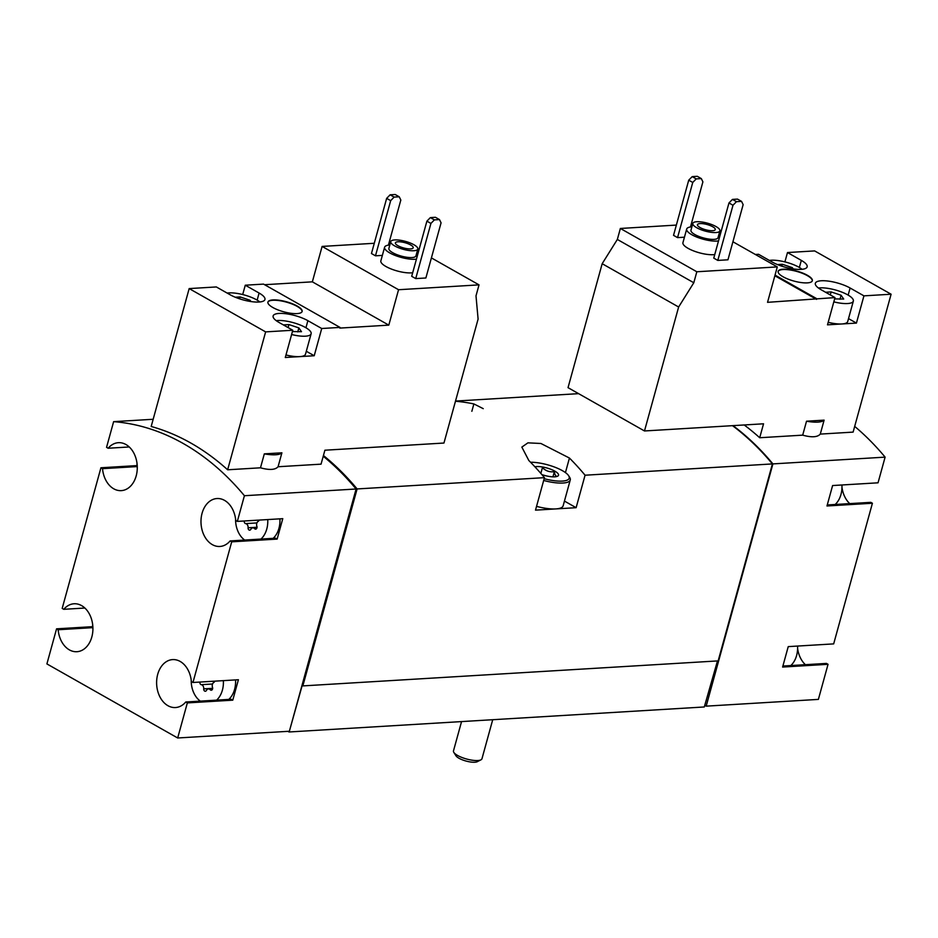 <?xml version="1.0" encoding="UTF-8"?>
<svg xmlns="http://www.w3.org/2000/svg" width="938" height="938" viewBox="0 0 938 938"><rect width="100%" height="100%" fill="white"/><g stroke="black" fill="none" stroke-linecap="round" stroke-linejoin="round"><path stroke-width="1.41" d="M790.804 665.558A22.172 16.075 -93.4 0 0 796.596 655.533A22.172 16.075 -93.4 0 0 797.558 646.059M835.172 504.492A22.172 16.075 -93.4 0 0 840.964 494.467A22.172 16.075 -93.4 0 0 841.925 484.993M714.756 254.55A18.467 5.417 -164.6 0 1 694.202 251.138A18.467 5.417 -164.6 0 1 682.934 242.661L686.686 229.048A18.467 5.417 -164.6 0 1 691.892 226.832M717.793 260.412L727.947 259.803L743.142 204.636L741.548 201.377L737.514 199.102L732.449 199.407L728.967 202.96L713.771 258.126L717.793 260.412L732.988 205.246L728.967 202.96M692.643 224.1L691.236 224.194M676.357 225.085L620.37 228.462L617.345 239.448L602.173 263.707L568.029 387.664L644.488 430.964L763.544 423.8L759.698 437.741L802.694 435.15C811.628 437.612 817.49 437.26 820.281 434.095L853.111 432.113L891.1 294.215L863.933 295.857L856.429 323.094L848.527 318.615M828.195 322.309A20.319 5.956 15.4 0 0 841.961 323.962L827.492 324.841L834.996 297.592L767.542 302.329L777.297 266.908L696.828 271.762L620.37 228.462M777.297 266.908L732.918 241.769M720.255 234.606L719.059 233.925M690.474 226.973L702.902 181.843L701.307 178.583L696.231 178.9L692.748 182.453L677.553 237.619L684.435 237.208M677.553 237.619L673.531 235.344L688.726 180.178L692.209 176.614L696.231 178.9M772.912 463.9L885.109 457.134L878.038 482.812L832.604 485.544L826.976 505.981L872.41 503.249L833.671 643.89L788.237 646.622L782.609 667.059L828.043 664.315L818.382 699.396L706.185 706.15L772.912 463.9A288.165 209.022 -93.4 0 0 733.012 425.629M885.109 457.134A288.165 209.022 -93.4 0 0 854.694 426.403M744.186 424.961A288.165 209.022 86.6 0 1 759.698 437.741M412.685 272.735A18.467 5.417 -164.6 0 1 392.131 269.335A18.467 5.417 -164.6 0 1 380.851 260.858L384.603 247.233A18.467 5.417 -164.6 0 1 389.821 245.017M415.722 278.598L425.875 277.988L441.071 222.822L439.465 219.574L435.443 217.288L430.366 217.604L426.896 221.157L411.7 276.323L415.722 278.598L430.917 223.432L426.896 221.157M390.571 242.297L389.164 242.379M374.285 243.282L322.109 246.424L312.354 281.834L264.622 284.706M292.785 330.246L285.281 357.495L314.218 355.748L321.722 328.511L307.887 320.679A21.058 6.167 -164.6 0 0 286.442 313.808A21.058 6.167 -164.6 0 0 273.122 315.954A21.058 6.167 -164.6 0 0 278.949 322.414L292.785 330.246L265.63 331.888L227.641 469.786L260.483 467.804L264.317 453.863L281.904 452.808L278.07 466.749L321.054 464.158L324.9 450.217L443.955 443.041L478.099 319.084L476 295.869L479.025 284.871L398.556 289.725L322.109 246.424M479.025 284.871L431.41 257.903M418.747 250.727L417.551 250.059M388.402 245.158L400.831 200.029L399.225 196.781L394.148 197.086L390.677 200.65L375.481 255.816L382.364 255.394M375.481 255.816L371.46 253.53L386.655 198.364L390.126 194.811L394.148 197.086M398.556 289.725L388.801 325.134L339.814 328.089L340.002 327.409L263.543 284.108L245.275 285.211L242.696 294.555M245.275 285.211L259.099 293.043A21.058 6.167 -164.6 0 1 264.938 299.503A21.058 6.167 -164.6 0 1 251.619 301.649A21.058 6.167 -164.6 0 1 230.162 294.778L216.326 286.946L189.171 288.587L151.182 426.485A288.165 209.022 86.6 0 1 227.641 469.786M340.002 327.409L321.722 328.511M297.088 313.597A17.728 5.194 15.4 0 0 302.118 311.475A17.728 5.194 15.4 0 0 286.395 301.755A17.728 5.194 15.4 0 0 267.928 302.059A17.728 5.194 15.4 0 0 277.789 309.833A17.728 5.194 15.4 0 0 297.088 313.597M265.63 331.888L189.171 288.587M92.674 626.666L56.561 628.835L46.9 663.916L177.681 737.983L187.342 702.902L232.776 700.17L238.404 679.733L192.97 682.477L231.709 541.836L277.144 539.092L282.772 518.667L237.337 521.399L244.408 495.721L356.1 489.003A288.165 209.022 -93.4 0 0 323.235 456.243M244.408 495.721A288.165 209.022 -93.4 0 0 113.627 421.654L153.175 419.274M260.483 467.804C269.405 470.266 275.268 469.915 278.07 466.749M216.608 700.147A22.172 16.075 -93.4 0 0 222.4 690.122A22.172 16.075 -93.4 0 0 223.361 680.636M191.211 680.12A22.172 16.075 -93.4 0 0 200.31 701.12M199.923 682.055A2.064 1.501 -93.4 0 0 201.283 684.681A3.623 2.626 -93.4 0 1 203.722 688.867A2.064 1.501 -93.4 0 0 206.454 690.415A3.623 2.626 -93.4 0 1 208.424 688.926A3.623 2.626 -93.4 0 1 210.229 689.747A2.064 1.501 -93.4 0 0 212.492 687.308A3.623 2.626 -93.4 0 1 213.829 682.454A2.064 1.501 -93.4 0 0 214.685 681.164M92.628 624.286A22.172 16.075 -93.4 0 0 92.921 629.105M260.975 539.069A22.172 16.075 -93.4 0 0 266.767 529.044A22.172 16.075 -93.4 0 0 267.729 519.57M235.579 519.054A22.172 16.075 -93.4 0 0 244.677 540.054M244.29 520.977A2.064 1.501 -93.4 0 0 245.65 523.603A3.623 2.626 -93.4 0 1 248.089 527.789A2.064 1.501 -93.4 0 0 250.821 529.337A3.623 2.626 -93.4 0 1 252.791 527.86A3.623 2.626 -93.4 0 1 254.597 528.669A2.064 1.501 -93.4 0 0 256.86 526.23A3.623 2.626 -93.4 0 1 258.196 521.376A2.064 1.501 -93.4 0 0 259.052 520.098M136.995 463.208A22.172 16.075 -93.4 0 0 137.276 468.027M289.408 731.089L302.106 685.784L302.857 685.901L357.108 488.944L544.45 477.653L535.504 510.143L576.12 507.693L585.066 475.214L772.408 463.923A288.165 209.022 -93.4 0 0 732.508 425.664M455.516 401.065L578.605 393.655M483.246 408.663L473.878 403.926A288.165 209.022 -93.4 0 0 455.469 401.241M357.108 488.944A288.165 209.022 -93.4 0 0 323.434 455.516M585.066 475.214A288.165 209.022 -93.4 0 0 569.436 458.049L540.921 443.486L527.93 442.842L521.845 447.098L528.821 460.499A288.165 209.022 86.6 0 1 544.45 477.653M302.857 685.901L718.156 660.891L772.408 463.923M287.872 731.347L289.01 731.98L704.297 706.971L717.476 660.927M137.042 465.588L100.929 467.769L62.189 608.41L63.784 609.313L84.866 608.035M113.627 421.654L106.557 447.332L108.151 448.235L129.233 446.969M177.681 737.983L289.373 731.253L356.1 489.003M289.01 731.98L288.693 731.288M772.091 465.072L718.191 660.727M576.12 507.693L564.442 501.08M530.568 462.246A24.388 7.141 -164.6 0 1 562.46 470.7A24.388 7.141 -164.6 0 1 568.663 475.754L569.683 477.36A25.865 7.574 -164.6 0 1 570.269 479.928L563.14 505.817A25.865 7.574 -164.6 0 1 555.812 508.912A25.865 7.574 -164.6 0 1 536.548 506.356M100.929 467.769L102.523 468.672A24.013 17.423 -93.4 0 0 121.283 490.633A24.013 17.423 -93.4 0 0 137.229 465.611A24.013 17.423 -93.4 0 0 118.399 442.689A24.013 17.423 -93.4 0 0 108.151 448.235M56.561 628.835L58.156 629.738A24.013 17.423 -93.4 0 0 76.916 651.711A24.013 17.423 -93.4 0 0 92.862 626.69A24.013 17.423 -93.4 0 0 74.032 603.767A24.013 17.423 -93.4 0 0 63.784 609.313M192.97 682.477L191.375 681.574A24.013 17.423 -93.4 0 0 172.615 659.602A24.013 17.423 -93.4 0 0 156.669 684.623A24.013 17.423 -93.4 0 0 175.5 707.545A24.013 17.423 -93.4 0 0 185.747 701.999L187.342 702.902M237.337 521.399L235.743 520.496A24.013 17.423 -93.4 0 0 216.983 498.535A24.013 17.423 -93.4 0 0 201.037 523.545A24.013 17.423 -93.4 0 0 219.867 546.467A24.013 17.423 -93.4 0 0 230.115 540.933L231.709 541.836M355.783 490.152L356.499 490.105A288.165 209.022 -93.4 0 0 355.971 489.472M302.611 685.76L356.499 490.105M705.177 705.575L706.185 706.15M841.972 487.361A24.013 17.423 -93.4 0 0 849.734 503.612M827.257 504.961L870.816 502.346L872.41 503.249M797.605 648.439A24.013 17.423 -93.4 0 0 805.367 664.679M782.89 666.039L826.448 663.412L828.043 664.315M58.156 629.738L92.745 627.651M232.776 700.17L231.182 699.267L185.747 701.999M228.79 699.408A22.172 16.075 -93.4 0 0 234.582 689.383A22.172 16.075 -93.4 0 0 235.544 679.909M277.144 539.092L275.549 538.189L230.115 540.933M273.157 538.342A22.172 16.075 -93.4 0 0 278.949 528.305A22.172 16.075 -93.4 0 0 279.911 518.831M102.523 468.672L137.112 466.585M264.317 453.863A24.013 7.035 15.4 0 0 281.904 452.808M388.801 325.134L312.354 281.834M314.218 355.748L306.316 351.269M285.984 354.963A20.319 5.956 15.4 0 0 299.75 356.616A20.319 5.956 15.4 0 0 305.507 354.189L311.135 333.752A20.319 5.956 15.4 0 0 298.812 324.454A20.319 5.956 15.4 0 0 276.229 320.667M439.465 219.574L434.388 219.879L430.917 223.432M434.388 219.879L430.366 217.604M390.677 200.65L386.655 198.364M399.225 196.781L395.203 194.506L390.126 194.811M413.939 244.748A14.035 4.115 -164.6 0 1 417.832 249.062A14.035 4.115 -164.6 0 1 403.199 249.297A14.035 4.115 -164.6 0 1 390.759 241.605A14.035 4.115 -164.6 0 1 399.635 240.175A14.035 4.115 -164.6 0 1 413.939 244.748M410.633 244.947A9.239 2.708 -164.6 0 1 413.201 247.784A9.239 2.708 -164.6 0 1 403.575 247.937A9.239 2.708 -164.6 0 1 395.39 242.872A9.239 2.708 -164.6 0 1 401.23 241.934A9.239 2.708 -164.6 0 1 410.633 244.947M417.832 249.062L415.956 255.875A14.035 4.115 -164.6 0 1 401.323 256.109A14.035 4.115 -164.6 0 1 388.883 248.418L390.759 241.605M416.882 252.474A18.467 5.417 -164.6 0 1 418.031 253.33M416.437 259.123A18.467 5.417 -164.6 0 1 395.883 255.711A18.467 5.417 -164.6 0 1 384.603 247.233M302.059 311.639A17.728 5.194 15.4 0 0 286.301 302.095A17.728 5.194 15.4 0 0 267.881 302.224M291.612 334.526A20.319 5.956 15.4 0 0 305.378 336.191A20.319 5.956 15.4 0 0 311.135 333.752M292.433 331.548L301.497 331.7L298.87 327.913L288.927 324.571L283.358 324.911M259.849 301.954A20.319 5.956 15.4 0 0 228.931 292.891A20.319 5.956 15.4 0 0 227.148 293.078M250.974 301.567L250.083 300.277L240.128 296.936L235.262 297.229M239.612 298.835L240.128 296.936M249.789 301.368L250.083 300.277M288.095 327.596L288.927 324.571M297.768 331.923L298.87 327.913M799.364 267.471L801.322 260.389A21.058 6.167 15.4 0 1 807.149 266.849A21.058 6.167 15.4 0 1 793.829 268.995A21.058 6.167 15.4 0 1 772.373 262.124L758.549 254.292L755.36 254.479M784.907 261.89L787.486 252.545L814.641 250.915L891.1 294.215M833.823 301.872A20.319 5.956 15.4 0 0 847.589 303.537A20.319 5.956 15.4 0 0 853.346 301.098L847.718 321.523A20.319 5.956 15.4 0 1 841.961 323.962L856.429 323.094M696.828 271.762L693.803 282.748L678.631 307.007L644.488 430.964M806.528 421.209A24.013 7.035 15.4 0 0 824.115 420.142L806.528 421.209L802.694 435.15M824.115 420.142L820.281 434.095M678.631 307.007L602.173 263.707M693.803 282.748L617.345 239.448M807.325 282.877A17.728 5.194 15.4 0 0 812.343 280.743A17.728 5.194 15.4 0 0 796.632 271.023A17.728 5.194 15.4 0 0 778.153 271.328A17.728 5.194 15.4 0 0 788.014 279.102A17.728 5.194 15.4 0 0 807.325 282.877M816.728 298.694L775.046 275.092M848.151 295.107L850.109 288.013A21.058 6.167 15.4 0 0 828.653 281.142A21.058 6.167 15.4 0 0 815.333 283.299A21.058 6.167 15.4 0 0 821.172 289.76L834.996 297.592M850.109 288.013L863.933 295.857M801.322 260.389L787.486 252.545M816.541 299.374L774.858 275.772M853.346 301.098A20.319 5.956 15.4 0 0 841.034 291.8A20.319 5.956 15.4 0 0 818.44 288.013M834.644 298.894L843.708 299.034L841.093 295.259L831.138 291.917L825.569 292.257M802.06 269.3A20.319 5.956 15.4 0 0 771.142 260.236A20.319 5.956 15.4 0 0 769.359 260.424M793.185 268.901L792.293 267.623L782.351 264.282L777.473 264.575M781.823 266.181L782.351 264.282M792 268.714L792.293 267.623M830.306 294.931L831.138 291.917M839.991 299.269L841.093 295.259M741.548 201.377L736.471 201.682L732.988 205.246M736.471 201.682L732.449 199.407M692.748 182.453L688.726 180.178M701.307 178.583L697.286 176.309L692.209 176.614M812.285 280.908A17.728 5.194 15.4 0 0 796.538 271.363A17.728 5.194 15.4 0 0 778.118 271.504M716.011 226.55A14.035 4.115 -164.6 0 1 719.903 230.865A14.035 4.115 -164.6 0 1 705.27 231.1A14.035 4.115 -164.6 0 1 692.83 223.408A14.035 4.115 -164.6 0 1 701.706 221.978A14.035 4.115 -164.6 0 1 716.011 226.55M712.716 226.75A9.239 2.708 -164.6 0 1 715.272 229.587A9.239 2.708 -164.6 0 1 705.646 229.751A9.239 2.708 -164.6 0 1 697.462 224.686A9.239 2.708 -164.6 0 1 703.301 223.736A9.239 2.708 -164.6 0 1 712.716 226.75M719.903 230.865L718.027 237.677A14.035 4.115 -164.6 0 1 703.394 237.912A14.035 4.115 -164.6 0 1 690.954 230.22L692.83 223.408M718.965 234.289A18.467 5.417 -164.6 0 1 720.103 235.133M718.508 240.925A18.467 5.417 -164.6 0 1 697.954 237.525A18.467 5.417 -164.6 0 1 686.686 229.048M492.72 719.716L481.968 758.748A14.774 4.327 -164.6 0 1 480.936 759.839L477.29 761.691A11.608 3.4 -164.6 0 1 466.01 761.035A11.608 3.4 -164.6 0 1 455.997 755.829L453.816 752.37A14.774 4.327 -164.6 0 1 453.476 750.904L461.555 721.592M480.936 759.839A14.774 4.327 -164.6 0 1 466.573 759.006A14.774 4.327 -164.6 0 1 453.816 752.37M534.918 466.807A13.296 3.893 -164.6 0 1 554.85 471.157A13.296 3.893 -164.6 0 1 557.594 476.223A13.296 3.893 -164.6 0 1 541.859 474.581M540.839 473.409L542.434 467.628C545.822 471.017 549.797 472.353 554.381 471.638C554.85 475.203 555.906 476.715 557.524 476.176M568.663 475.754A24.388 7.141 -164.6 0 1 544.169 478.685M570.269 479.928A25.865 7.574 -164.6 0 1 543.677 480.467M552.939 476.844L554.381 471.638M569.436 458.049L565.438 472.588M473.878 403.926L471.849 411.29M256.602 528.551L254.597 528.669M257.012 527.25L248.089 527.789M256.895 522.923L245.65 523.603M212.234 689.629L210.229 689.747M212.645 688.328L203.722 688.867M212.527 684.001L201.283 684.681M259.099 293.043L257.153 300.125M307.887 320.679L305.94 327.761M256.977 527.602L252.791 527.86M212.609 688.68L208.424 688.926"/></g></svg>
